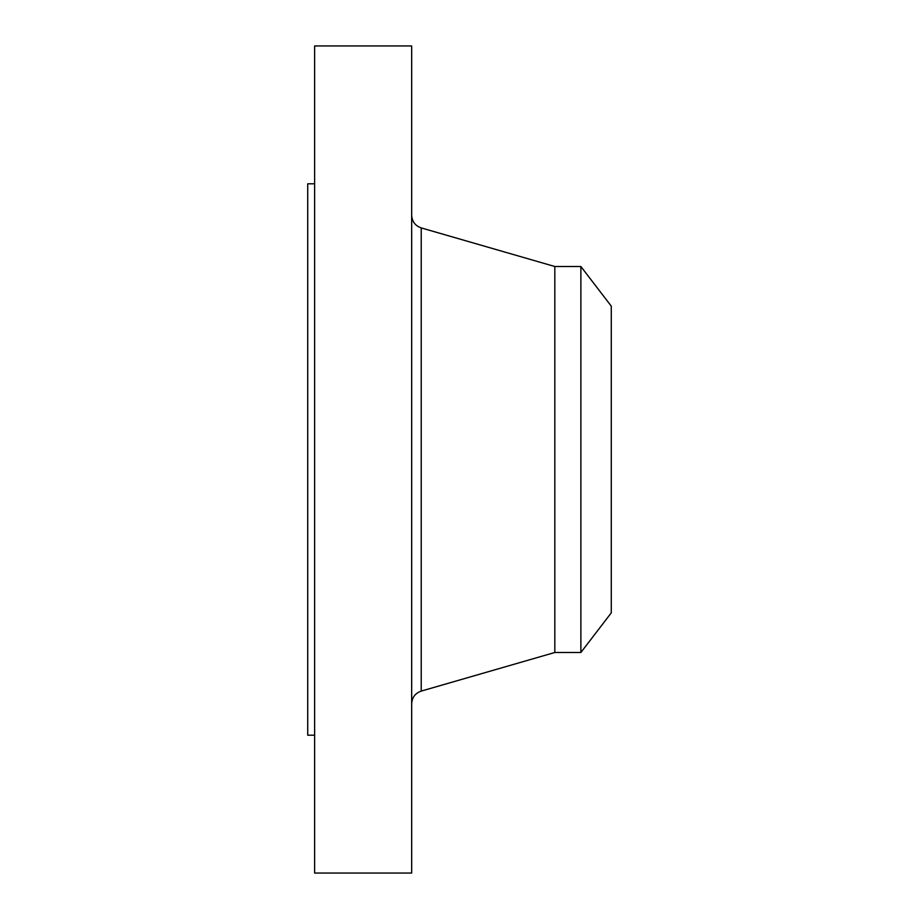 <?xml version="1.0" encoding="UTF-8"?>
<svg xmlns="http://www.w3.org/2000/svg" width="919" height="919" viewBox="0 0 919 919"><rect width="100%" height="100%" fill="white"/><g stroke="black" fill="none" stroke-linecap="round" stroke-linejoin="round"><path stroke-width="1.38" d="M314.62 873.05L314.62 45.95L411.666 45.95L411.666 873.05L314.62 873.05M314.62 735.2L307.727 735.2L307.727 183.8L314.62 183.8M611.273 306.13L611.273 612.87L580.877 652.49L580.877 266.51L611.273 306.13M580.877 652.49L554.823 652.49L554.823 266.51L421.224 227.912C415.227 225.798 412.034 221.559 411.666 215.207M554.823 652.49L421.224 691.088L421.224 227.912M580.877 266.51L554.823 266.51M421.224 691.088C415.227 693.202 412.034 697.441 411.666 703.793"/></g></svg>
